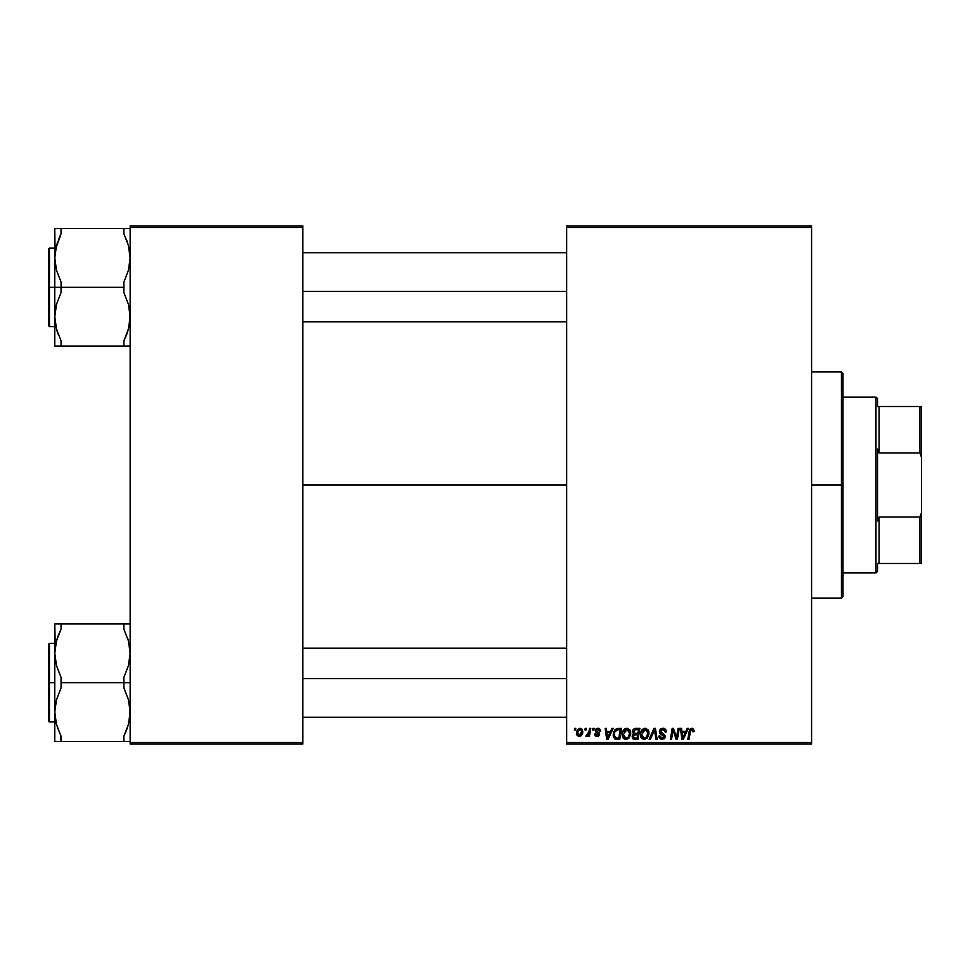 <?xml version="1.0" encoding="UTF-8"?>
<svg xmlns="http://www.w3.org/2000/svg" width="970" height="970" viewBox="0 0 970 970"><rect width="100%" height="100%" fill="white"/><g stroke="black" fill="none" stroke-linecap="round" stroke-linejoin="round"><path stroke-width="1.45" d="M302.858 485L566.65 485L302.858 485M566.65 744.075L811.587 744.075L811.587 742.499L566.65 742.499L566.65 227.501L811.587 227.501L811.587 742.499L811.587 225.925L566.65 225.925L811.587 225.925L811.587 227.501L566.65 227.501L566.65 225.925L566.65 742.499L811.587 742.499L811.587 744.075L566.65 744.075L566.65 742.499L566.65 744.075M592.912 728.373L592.646 729.937L593.81 729.937L594.052 728.373L592.912 728.373L594.052 728.373L592.912 728.373L592.646 729.937L593.81 729.937L594.052 728.373L593.81 729.937L592.646 729.937L592.912 728.373M585.201 728.373L584.934 729.937L586.11 729.937L586.341 728.373L585.201 728.373L586.341 728.373L585.201 728.373L584.934 729.937L586.11 729.937L586.341 728.373L586.11 729.937L584.934 729.937L585.201 728.373M626.96 728.227L624.025 729.549L622.243 733.514L622.619 737.164L625.541 739.479L628.924 738.206L630.658 734.278L629.821 729.767L626.96 728.227C623.746 728.991 622.158 731.125 622.17 734.617C622.097 737.394 623.358 739.031 625.965 739.504L629.227 737.843L630.743 732.98L626.96 728.227M611.949 728.373L610.603 731.368L606.699 731.368L606.335 728.373L605.183 728.373L606.687 739.358L608.081 739.358L613.185 728.373L611.949 728.373L613.185 728.373L611.949 728.373L610.603 731.368L606.699 731.368L606.335 728.373L605.183 728.373L606.687 739.358L608.081 739.358L613.185 728.373L608.081 739.358L606.687 739.358L605.183 728.373L606.335 728.373M635.471 728.373L633.192 729.416L632.319 731.465L633.677 734.011L632.513 735.114L632.246 737.467L633.01 738.801L634.816 739.358L638.018 739.358L639.873 728.373L635.471 728.373L639.873 728.373L635.471 728.373L632.307 731.792L633.677 734.011L632.161 736.691L633.677 739.176L638.018 739.358L639.873 728.373L638.018 739.358L635.204 739.358M650.385 739.358L649.16 739.358L653.962 728.373L649.16 739.358L650.385 739.358L654.507 729.937L655.95 739.358L657.102 739.358L655.417 728.373L653.962 728.373L655.417 728.373L653.962 728.373L649.16 739.358L650.385 739.358L654.507 729.937L655.95 739.358L657.102 739.358L655.417 728.373L657.102 739.358L655.95 739.358M694.12 730.652L692.798 728.373L689.925 729.197L687.815 739.358L688.979 739.358L690.846 729.925L692.277 729.61L692.871 731.792L694.059 731.404L691.865 728.227L689.173 731.307L687.815 739.358L688.979 739.358L690.288 731.586L691.792 729.513L692.871 731.792L694.011 731.659L692.871 731.792L692.907 730.349M676.939 735.078L678.115 728.373L676.587 737.685L673.422 728.373L672.21 728.373L670.355 739.358L671.507 739.358L673.047 730.034L676.187 739.358L677.387 739.358L679.267 728.373L678.115 728.373L679.267 728.373L678.115 728.373L676.587 737.685L673.422 728.373L672.21 728.373L670.355 739.358L671.507 739.358L673.047 730.034L676.187 739.358L677.387 739.358L679.267 728.373L677.387 739.358L676.187 739.358M687.172 728.373L685.826 731.368L681.922 731.368L681.558 728.373L680.406 728.373L681.91 739.358L683.304 739.358L688.409 728.373L687.172 728.373L688.409 728.373L687.172 728.373L685.826 731.368L681.922 731.368L681.558 728.373L680.406 728.373L681.91 739.358L683.304 739.358L688.409 728.373L683.304 739.358L681.91 739.358L680.406 728.373L681.558 728.373M662.874 728.227L660.437 729.101L659.442 731.125L660.134 733.562L663.977 736.388L663.419 737.855L661.892 738.218L660.424 737.491L660 735.963L658.86 736.085L659.37 738.134L661.431 739.467L664.268 738.74L665.141 736.594L664.377 734.654L660.873 732.314L660.922 730.301L663.953 729.719L665.141 732.083L666.281 731.95L665.493 729.222L662.874 728.227L659.43 731.465L664.001 736.654L662.098 738.218L660 735.963L658.848 736.327L662.061 739.504L665.141 736.594L663.844 734.181L660.57 731.356L662.801 729.513L664.85 730.458L665.141 732.083L666.281 731.95L662.874 728.227M645.232 728.227L642.298 729.549L640.515 733.514L640.891 737.164L643.801 739.479L647.196 738.206L648.93 734.278L648.093 729.767L645.232 728.227C642.019 728.991 640.418 731.125 640.442 734.617C640.37 737.394 641.631 739.031 644.238 739.504L647.499 737.843L649.003 732.98L645.232 728.227M600.321 729.525L600.624 730.931L598.963 728.385L595.677 729.161L595.519 731.683L598.478 734.241L597.278 735.515L595.762 733.938L594.622 734.084L595.774 736.181L598.138 736.363L599.581 734.69L599.266 733.029L596.477 730.992L596.805 729.525L598.26 729.27L599.472 731.222L600.624 730.931L597.896 728.227L595.192 730.543L595.774 731.998L598.369 733.769L597.278 735.515L595.762 733.938L594.622 734.084L597.229 736.509L599.618 734.229L596.332 730.458L597.835 729.234L599.472 731.222L600.624 731.089L599.46 730.859M616.799 728.567L618.351 728.373L615.368 729.331L613.622 732.095L613.44 736.848L615.283 739.116L619.745 739.358L621.6 728.373L616.58 728.64L613.185 734.86L615.598 739.225L619.745 739.358L621.6 728.373L619.745 739.358L615.598 739.225M580.06 728.227L577.32 729.937L576.507 732.75L577.101 735.454L578.86 736.497L580.812 736.036L582.727 732.277L582.109 729.21L580.06 728.227L576.495 733.162L579.163 736.509C581.685 735.903 582.885 734.205 582.776 731.416L580.06 728.227M589.602 728.373L588.463 733.732L585.916 736.218L587.323 736.303L588.547 734.714L588.256 736.363L589.42 736.363L590.766 728.373L589.602 728.373L590.766 728.373L589.602 728.373L589.033 731.574L585.916 736.218L586.692 736.509L588.547 734.714L588.256 736.363L589.42 736.363L590.766 728.373L589.42 736.363L588.256 736.363M574.64 728.373L574.373 729.937L575.549 729.937L575.78 728.373L574.64 728.373L575.78 728.373L574.64 728.373L574.373 729.937L575.549 729.937L575.78 728.373L575.549 729.937L574.373 729.937L574.64 728.373M130.15 744.075L302.858 744.075L302.858 742.499L130.15 742.499L130.15 227.501L302.858 227.501L302.858 742.499L302.858 225.925L130.15 225.925L302.858 225.925L302.858 227.501L130.15 227.501L130.15 225.925L130.15 742.499L302.858 742.499L302.858 744.075L130.15 744.075L130.15 742.499L130.15 744.075M673.774 732.629L673.047 730.046M672.634 732.92L671.507 739.358L670.355 739.358L672.21 728.373L673.422 728.373L675.702 734.69M682.48 735.418L682.08 732.653L685.196 732.653L682.771 738.158L683.68 735.915L682.771 738.158L682.08 732.653L685.196 732.653L683.68 735.915M692.968 730.846L692.871 731.792L691.622 729.525M690.337 731.307L688.979 739.358L687.815 739.358L689.173 731.307M689.646 729.682L690.531 728.615M663.237 728.24L664.389 728.47M665.917 729.901L666.123 730.507M666.281 731.95L665.141 732.083M663.395 729.561L665.153 731.732L664.68 730.216M661.613 729.755L660.619 730.943M660.594 731.077L661.285 732.689M660.57 731.356L663.735 734.108M662.037 733.162L663.844 734.181M664.935 735.502L665.117 736.194M665.093 737.176L664.486 738.522M661.431 739.467L659.079 737.564M658.848 736.327L660 735.963M660.34 737.37L660.024 736.569M660.606 737.685L661.285 738.097M663.965 737.006L663.165 735.405M664.001 736.654L660.315 733.732M660.134 733.562L659.721 732.92M659.576 730.434L660.619 728.943M662.607 735.066L663.565 735.672M653.841 731.562L653.574 732.18M648.506 730.519L648.954 732.144M641.315 737.928L640.891 737.164M640.624 736.327L640.491 735.49M641.097 731.392L643.134 728.87M641.728 730.24L642.285 729.561M644.238 739.504L645.183 739.395M646.117 737.491L644.274 738.218L641.582 734.739L645.147 729.513L647.863 732.932L646.602 737.006L643.971 738.206L645.389 737.976M642.613 737.539L641.667 735.709M647.548 735.26L647.208 736.097M644.953 738.134L646.068 737.539M641.582 734.739L641.619 735.345L641.582 734.739M642.637 731.053L643.255 730.313M647.717 731.719L647.863 732.932M633.495 739.104L632.246 737.479M632.513 735.114L632.246 735.878M632.319 731.465L632.537 730.519M632.586 730.41L634.21 728.64M635.12 738.073L637.072 738.073L637.654 734.654L633.943 735.102L633.313 736.642L633.943 735.102L637.654 734.654L637.072 738.073L635.12 738.073L633.313 736.642L633.786 735.26M633.943 735.102L635.314 734.666M635.447 733.369L637.872 733.369L638.502 729.658L636.356 729.658L638.502 729.658L637.872 733.369L635.447 733.369L633.446 731.829L633.543 732.483M633.568 732.544L635.229 729.719M633.483 731.392L634.077 730.264M598.902 729.586L597.29 729.294M598.053 729.234L596.332 730.458L597.678 731.913M597.835 729.234L596.332 730.458L597.665 731.901L596.695 731.271M596.368 730.192L596.574 731.15M599.266 735.49L598.272 736.315M595.034 735.515L594.671 734.569M594.622 734.084L595.798 734.241M595.762 733.938L597.678 735.454M596.974 735.49L598.369 733.769L595.774 731.998L595.253 730.058M597.278 735.515L598.369 733.769L596.562 732.568M598.454 734.629L597.423 733.053M598.429 728.264L599.581 728.688M607.256 735.418L606.856 732.653L609.972 732.653L607.547 738.158L608.457 735.915L607.547 738.158L606.856 732.653L609.972 732.653L608.457 735.915M615.283 739.116L614.446 738.57M613.282 736.194L613.185 735.199M613.331 733.211L613.513 732.447M613.622 732.095L613.986 731.235M614.725 730.022L615.368 729.331M615.707 737.891L617.138 738.073L615.707 737.891L614.325 734.933C614.252 731.695 615.732 729.937 618.763 729.658L620.23 729.658L618.812 738.073L615.877 737.952M615.319 737.685L614.459 736.23M615.077 731.659L617.902 729.695M617.781 729.719L616.714 729.973M615.986 730.446L615.174 731.465M614.398 733.805L614.822 732.192M614.64 732.726L614.434 733.526M630.245 730.519L630.682 732.132M630.718 733.635L630.633 734.508M623.043 737.928L622.631 737.176M622.352 736.315L622.219 735.478M622.17 734.617L622.243 733.502M622.825 731.392L624.025 729.549M623.455 730.24L624.862 728.87M625.965 739.504L626.911 739.395M627.845 737.491L626.002 738.218L623.31 734.739L626.887 729.513L629.591 732.932L628.33 737.006L627.117 737.976M626.002 738.218L624.826 737.915M624.34 737.539L623.395 735.709M624.365 731.053L626.062 729.658M629.275 735.26L628.657 736.569M626.341 738.194L627.796 737.539M623.31 734.739L623.346 735.345L623.31 734.739M626.887 729.513L628.293 729.986L626.887 729.513M629.591 732.932L629.566 732.326L629.591 732.932M629.457 731.719L629.566 732.326M576.556 732.229L577.271 730.022M578.92 729.719L580.436 729.282L581.636 731.538L579.211 735.515L577.671 732.544L579.708 729.27M577.877 731.562L578.508 730.192M581.345 733.417L580.593 734.836M580.375 735.054L579.369 735.502M578.181 735.018L577.647 732.859M581.321 730.01L580.606 729.343M587.82 735.854L587.032 736.448M586.098 736.327L586.692 736.509L585.916 736.218L586.692 736.509L585.916 736.218L586.377 734.969L587.868 734.702M588.463 733.732L588.717 732.968M588.79 732.677L589.033 731.574M682.771 738.158L682.722 737.479M644.274 738.218L643.098 737.915M643.534 730.083L644.298 729.67M607.547 738.158L607.499 737.479M618.763 729.658L620.23 729.658L618.812 738.073L616.774 738.073M577.671 732.544L577.78 731.926M580.436 729.282L581.491 730.434M581.6 732.18L581.503 732.811M841.427 485L842.991 485L842.991 373.523L842.991 596.477L842.991 485L841.427 485L841.427 371.946L841.427 485L811.587 485L841.427 485L841.427 598.053L841.427 485M55.217 322.925L56.49 329.06L54.781 316.717L55.217 310.509L56.466 304.422L61.061 292.564L61.061 282.076L56.49 270.29L54.781 257.923L54.781 287.314L61.061 287.314L61.061 282.076L56.49 270.29L54.781 257.923L56.466 245.616L61.061 233.77L61.061 228.52L123.869 228.52L123.869 233.77L128.44 245.543L130.15 257.923L128.452 270.218L123.869 282.076L123.869 287.314L61.061 287.314L123.869 287.314L123.869 292.564L128.44 304.35L130.15 316.717L128.452 329.012L123.869 340.87L123.869 346.12L61.061 346.12L61.061 340.87L56.49 329.085L54.781 316.717L56.466 304.422L61.061 292.564L61.061 287.314L54.781 287.314L54.781 346.12L129.701 346.12M49.446 287.314L49.446 248.065L49.446 287.314L54.781 287.314L49.446 287.314L49.446 326.575L48.5 325.629L48.5 249.011L49.446 326.575L49.446 287.314L48.5 287.314L48.5 249.011L49.446 248.065L49.446 287.314M123.869 346.12L123.869 340.87L126.452 335.05M129.265 325.593L127.24 332.928M57.933 333.632L58.455 335.014L57.933 333.632M129.847 252.77L128.44 245.543L130.15 257.923L129.713 264.131L128.452 270.218L123.869 282.076L123.869 292.564L128.44 304.35L129.701 310.449L129.713 322.925M127.009 241.069L126.464 239.626L127.009 241.069M55.666 249.047L61.061 233.77L58.467 239.602M57.691 241.712L55.739 248.672M129.713 228.52L54.781 228.52L54.781 346.12L61.013 346.12M48.5 287.314L48.5 325.629L48.5 287.314M56.454 328.939L61.061 340.87L61.061 346.12M58.479 239.59L61.061 233.77L61.061 228.52L54.781 228.52L55.084 252.77M55.217 228.52L61.061 228.52M56.478 228.52L58.467 228.52M128.44 329.06L127.009 333.571M126.67 228.52L123.869 228.52L123.869 233.77L127.616 242.815M124.184 234.413L123.869 233.77M302.858 291.388L566.65 291.388L302.858 291.388M129.034 247.956L129.701 251.654M57.315 331.825L56.478 329.06M55.896 326.684L55.229 322.986M129.713 346.12L128.452 346.12M55.084 321.858L55.205 322.877M126.876 333.935L126.464 335.014M129.192 325.956L128.476 328.939M129.847 321.858L129.713 322.877M566.65 678.612L302.858 678.612L566.65 678.612M129.713 647.075L128.44 640.94L130.15 653.283L129.713 659.491L128.452 665.578L123.869 677.436L123.869 682.686L130.15 682.686L123.869 682.686L123.869 687.924L128.44 699.71L130.15 712.077L128.452 724.384L123.869 736.23L126.464 730.398L123.869 736.23L123.869 741.48L61.061 741.48L61.061 736.23L56.49 724.457L54.781 712.077L56.466 699.782L61.061 687.924L61.061 677.436L56.49 665.65L54.781 653.283L56.466 640.988L61.061 629.13L58.467 634.974L61.061 629.13L61.061 623.88L54.781 623.88L54.781 682.686L49.446 682.686L49.446 721.935L49.446 682.686L48.5 682.686L48.5 720.989L48.5 644.371L49.446 643.425L49.446 721.935L48.5 720.989L48.5 682.686L54.781 682.686L54.781 741.48L129.701 741.48M127.24 728.288L123.869 736.23L123.869 741.48M55.084 717.23L56.49 724.457L54.781 712.077L55.217 705.869L56.466 699.782L61.061 687.924L61.061 682.686L123.869 682.686L61.061 682.686L61.061 677.436L56.49 665.65L54.781 653.283L54.781 741.48L56.49 741.48L55.217 741.48M55.666 644.407L57.691 637.072M128.476 641.061L123.869 629.13L123.869 623.88L130.15 623.88L61.061 623.88L123.869 623.88L123.869 629.13L128.44 640.915L130.15 653.283L128.452 665.578L123.869 677.436L123.869 687.924L128.44 699.71L129.701 705.82L129.847 717.23M49.446 682.686L49.446 643.425L49.446 682.686M48.5 682.686L48.5 644.371L48.5 682.686M56.478 640.94L57.933 636.369M58.479 634.95L61.061 629.13L61.061 623.88L54.781 623.88L55.229 647.014M56.478 623.88L61.061 623.88M60.746 735.587L61.061 741.48L58.261 741.48M55.217 718.285L55.896 722.044M55.739 721.328L56.466 724.384L55.739 721.328M61.061 736.23L57.315 727.185M128.44 640.94L127.616 638.175M129.034 643.316L129.701 647.014M58.054 636.065L58.455 634.986M55.739 644.031L56.454 641.061M55.084 648.142L55.205 647.123M129.847 648.142L129.713 647.123M128.44 741.48L126.452 741.48M875.971 397.07L877.535 398.646L877.535 406.491L877.535 398.646L875.971 397.07L842.991 397.07L875.971 397.07L875.971 572.93L842.991 572.93L875.971 572.93L875.971 397.07M877.535 571.354L875.971 572.93L877.535 571.354L877.535 563.509L877.535 571.354M877.535 449.025L877.535 520.975L877.535 449.025L879.111 452.978L879.111 406.491L877.535 406.491L879.111 406.491L879.111 452.978L919.936 452.978L921.5 457.403L921.5 512.596L919.936 517.022L879.111 517.022L877.535 520.975L879.111 517.022L879.111 563.509L879.111 517.022L919.936 517.022L919.936 563.509L921.5 563.509L921.5 512.596L921.5 563.509L919.936 563.509L919.936 517.022L921.5 512.596L921.5 406.491L879.111 406.491L919.936 406.491L919.936 452.978L919.936 406.491L921.5 406.491L921.5 457.403L919.936 452.978L879.111 452.978L877.535 449.025M877.535 563.509L919.936 563.509L877.535 563.509M811.587 371.946L841.427 371.946L842.991 373.523M811.587 598.053L841.427 598.053L842.991 596.477M54.781 248.065L49.446 248.065M54.781 326.575L49.446 326.575M302.858 252.77L566.65 252.77M302.858 321.858L566.65 321.858M566.65 717.23L302.858 717.23M566.65 648.142L302.858 648.142M54.781 721.935L49.446 721.935M54.781 643.425L49.446 643.425"/></g></svg>
